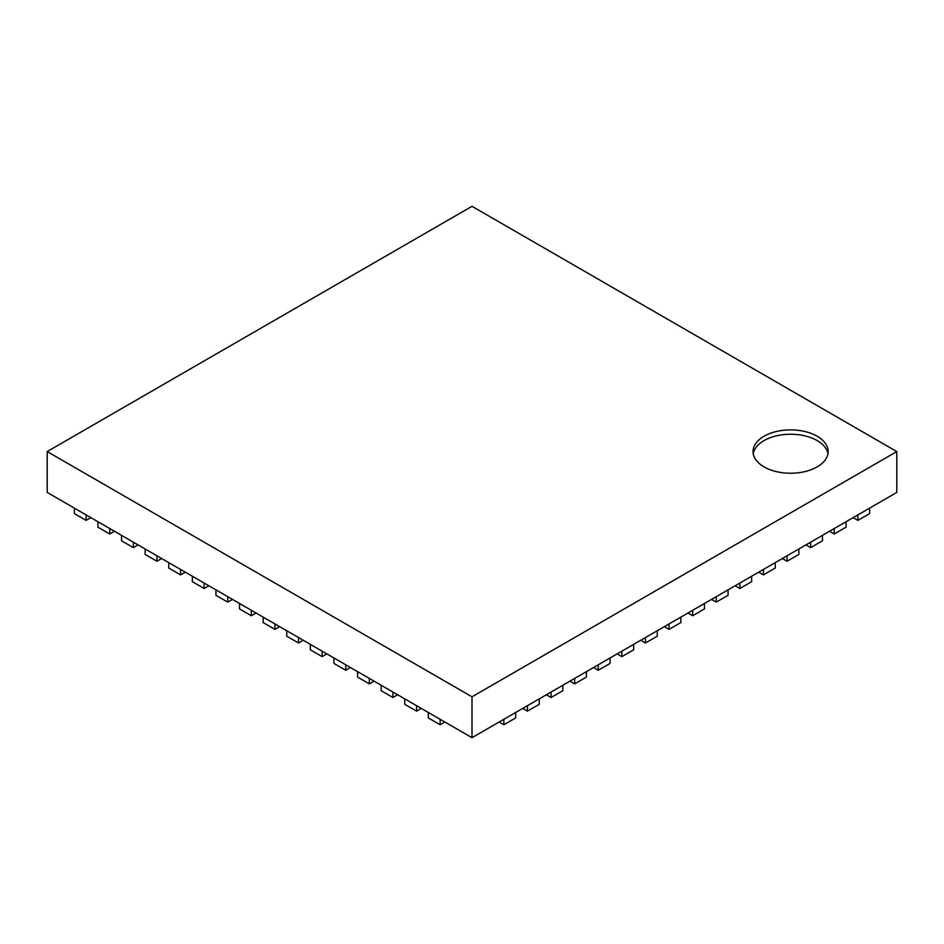 <?xml version="1.0" encoding="UTF-8"?>
<svg xmlns="http://www.w3.org/2000/svg" width="944" height="944" viewBox="0 0 944 944"><rect width="100%" height="100%" fill="white"/><g stroke="black" fill="none" stroke-linecap="round" stroke-linejoin="round"><path stroke-width="1.42" d="M853.14 517.642L857.86 520.368L869.66 513.56L869.66 508.108L896.8 492.438L896.8 451.562L472 696.814L47.2 451.562L472 206.311L896.8 451.562M90.86 517.642L86.14 520.368L74.34 513.56L74.34 508.108L47.2 492.438L47.2 451.562M764.05 466.891A37.548 21.677 0 0 0 804.972 471.587A37.548 21.677 0 0 0 828.148 451.562A37.548 21.677 0 0 0 790.6 429.886A37.548 21.677 0 0 0 753.052 451.562A37.548 21.677 0 0 0 764.05 466.891M857.86 520.368L857.86 514.917L472 737.689L472 696.814M86.14 520.368L86.14 514.917L472 737.689M827.959 453.745A37.548 21.677 0 0 0 790.6 434.24A37.548 21.677 0 0 0 753.241 453.745M444.86 722.03L440.14 724.756L428.34 717.936L428.34 712.484M440.14 724.756L440.14 719.304M421.26 708.401L416.54 711.127L404.74 704.307L404.74 698.867M416.54 711.127L416.54 705.675M397.66 694.772L392.94 697.498L381.14 690.689L381.14 685.238M392.94 697.498L392.94 692.046M374.06 681.155L369.34 683.869L357.54 677.06L357.54 671.609M369.34 683.869L369.34 678.429M350.46 667.526L345.74 670.252L333.94 663.431L333.94 657.992M345.74 670.252L345.74 664.8M326.86 653.897L322.14 656.623L310.34 649.814L310.34 644.363M322.14 656.623L322.14 651.171M303.26 640.268L298.54 642.994L286.74 636.185L286.74 630.734M298.54 642.994L298.54 637.542M279.66 626.651L274.94 629.377L263.14 622.556L263.14 617.105M274.94 629.377L274.94 623.925M256.06 613.022L251.34 615.748L239.54 608.939L239.54 603.487M251.34 615.748L251.34 610.296M232.46 599.393L227.74 602.119L215.94 595.31L215.94 589.858M227.74 602.119L227.74 596.667M208.86 585.776L204.14 588.501L192.34 581.681L192.34 576.229M204.14 588.501L204.14 583.05M185.26 572.147L180.54 574.872L168.74 568.064L168.74 562.612M180.54 574.872L180.54 569.421M161.66 558.518L156.94 561.243L145.14 554.435L145.14 548.983M156.94 561.243L156.94 555.792M138.06 544.9L133.34 547.626L121.54 540.806L121.54 535.354M133.34 547.626L133.34 542.175M114.46 531.271L109.74 533.997L97.94 527.189L97.94 521.737M109.74 533.997L109.74 528.546M74.34 508.108L86.14 514.917M869.66 508.108L857.86 514.917M829.54 531.271L834.26 533.997L846.06 527.189L846.06 521.737M834.26 533.997L834.26 528.546M805.94 544.9L810.66 547.626L822.46 540.806L822.46 535.354M810.66 547.626L810.66 542.175M782.34 558.518L787.06 561.243L798.86 554.435L798.86 548.983M787.06 561.243L787.06 555.792M758.74 572.147L763.46 574.872L775.26 568.064L775.26 562.612M763.46 574.872L763.46 569.421M735.14 585.776L739.86 588.501L751.66 581.681L751.66 576.229M739.86 588.501L739.86 583.05M711.54 599.393L716.26 602.119L728.06 595.31L728.06 589.858M716.26 602.119L716.26 596.667M687.94 613.022L692.66 615.748L704.46 608.939L704.46 603.487M692.66 615.748L692.66 610.296M664.34 626.651L669.06 629.377L680.86 622.556L680.86 617.105M669.06 629.377L669.06 623.925M640.74 640.268L645.46 642.994L657.26 636.185L657.26 630.734M645.46 642.994L645.46 637.542M617.14 653.897L621.86 656.623L633.66 649.814L633.66 644.363M621.86 656.623L621.86 651.171M593.54 667.526L598.26 670.252L610.06 663.431L610.06 657.992M598.26 670.252L598.26 664.8M569.94 681.155L574.66 683.869L586.46 677.06L586.46 671.609M574.66 683.869L574.66 678.429M546.34 694.772L551.06 697.498L562.86 690.689L562.86 685.238M551.06 697.498L551.06 692.046M522.74 708.401L527.46 711.127L539.26 704.307L539.26 698.867M527.46 711.127L527.46 705.675M499.14 722.03L503.86 724.756L515.66 717.936L515.66 712.484M503.86 724.756L503.86 719.304"/></g></svg>
